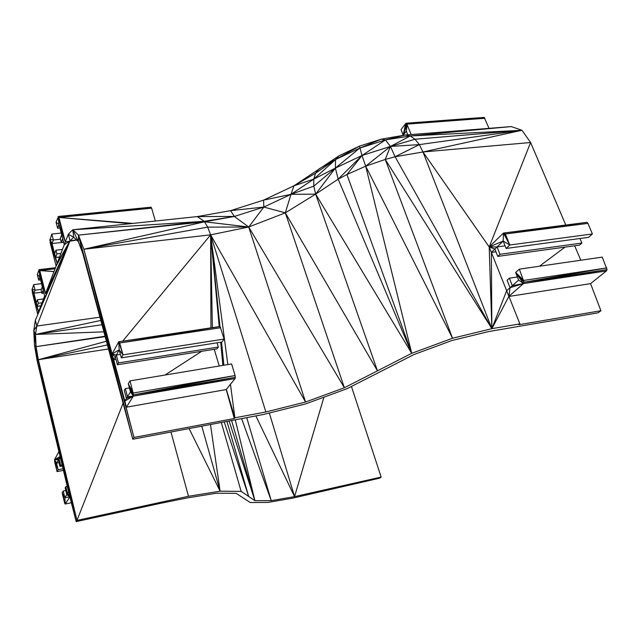 <?xml version="1.0" encoding="UTF-8"?>
<svg xmlns="http://www.w3.org/2000/svg" width="639" height="639" viewBox="0 0 639 639"><rect width="100%" height="100%" fill="white"/><g stroke="black" fill="none" stroke-linecap="round" stroke-linejoin="round"><path stroke-width="0.96" d="M411.204 134.557L406.508 123.191L405.693 123.487L401.044 129.613L403.161 135.228L404.958 135.085M59.579 256.958L55.585 257.421L57.119 263.388L68.301 234.209L72.798 229.768L197.275 216.589L230.575 210.646L263.58 200.127L293.988 185.781L338.989 155.82L359.493 146.115L381.387 139.15L385.445 139.917L390.421 146.435L395.086 156.763L385.253 159.438L365.692 166.18L411.716 353.319L315.658 194.12L285.321 212.843L248.707 227.013L305.554 402.035L265.88 411.963L210.63 234.848L83.885 249.242L78.493 235.144L72.798 229.768L78.341 241.686L82.711 253.164L132.776 439.233L133.982 437.467L113.702 359.781L115.324 356.842L117.44 364.757L118.471 362.928L116.346 354.996L119.189 349.86L121.338 357.856L123.031 354.853L119.269 341.721L118.726 341.761L112.113 353.894L83.885 249.242L204.616 221.781L78.493 235.144L204.272 221.31L72.798 229.768L73.709 237.245L78.341 241.686L78.493 235.144L82.711 253.164M55.05 268.787L39.778 270.609L45.537 293.597L57.119 263.388L50.026 242.189L56.12 266L70.026 240.783L76.496 239.921M155.357 221.03L151.619 208.154L58.94 217.468L65.33 241.973L58.069 216.629L58.98 224.465L57.614 228.219L56.064 222.228L58.484 216.437L65.33 241.973L58.98 224.465L64.259 244.753L70.026 240.783L73.709 237.245L68.301 234.209L70.026 240.783L35.361 320.155L33.795 330.467L34.498 345.427L37.27 361.394L58.916 451.581L54.595 459.513L54.698 461.909L57.039 471.614L58.109 469.729L56.512 463.139L58.357 459.816L59.962 466.446L60.641 465.24L59.028 458.594L60.122 456.613L68.557 491.766L67.494 493.484L65.849 486.726L65.154 487.884L66.783 494.626L64.866 497.725L63.245 491.024L62.151 492.837L64.531 502.717L65.322 504.003L69.843 496.83L76.161 521.608L76.984 520.41L38.356 359.717L36.08 346.657L35.512 334.437L36.806 326.05L70.026 240.783L38.532 311.88L37.15 306.273L40.872 305.785M132.952 223.402L58.94 217.468L58.484 216.437L151.1 207.172L58.94 217.468L130.572 223.65M151.619 208.154L151.1 207.172M53.972 271.607L39.778 270.609L39.019 269.738L37.302 274.514L38.707 280.138L39.874 276.943L42.31 286.687L41.128 289.85L42.014 293.397L43.196 290.25L44.634 295.969L38.532 311.88L32.166 291.743L37.677 314.108L38.532 311.88L32.166 291.743M600.908 310.73L518.876 324.724L519.898 323.885L506.655 290.713L510.042 287.71L507.094 280.209L509.355 278.173L512.31 285.697L518.636 280.074L515.641 272.502L519.347 269.155L524.068 282.206L607.05 269.626L606.403 270.936L590.556 283.636L600.908 310.73L598.176 312.798L488.436 331.601L451.981 340.507L414.096 354.485L347.121 388.648L305.762 403.864L263.651 414.431L132.776 439.233L83.885 249.242L133.982 437.467L234.289 418.521L226.23 389.558L235.032 378.576L235.344 377.322L133.559 394.862L130.029 380.868L128.287 383.743L130.476 391.907L127.488 396.715L125.332 388.624L124.27 390.373L126.418 398.44L124.829 401.012L113.702 359.781L116.01 359.414M519.898 323.885L491.862 328.662L385.253 159.438L452.54 338.247L365.692 166.18L346.921 174.527L338.175 179.152L315.658 194.12L313.789 186.141L335.387 168.089L313.757 179.136L315.546 173.225L335.563 159.542L319.556 168.568M122.648 341.162L210.63 234.848L248.707 227.013L263.819 207.068L290.977 194.336L293.988 185.781L313.757 179.136L335.563 159.542L359.493 146.115L361.986 155.509L346.921 174.527L411.716 353.319L344.373 387.745L248.707 227.013L207.675 227.133L204.272 221.31L234.329 216.445L263.819 207.068L285.321 212.843L344.373 387.745L305.554 402.035L210.63 234.848L207.675 227.133L83.885 249.242M265.88 411.963L234.896 417.81L226.334 389.431L234.289 418.521L234.896 417.81L230.455 384.295M511.264 126.578L410.246 135.963L385.445 139.917L405.23 135.037L511.264 126.578L521.975 130.284L422.978 151.97L395.086 156.763L491.862 328.662L452.54 338.247L411.716 353.319L338.175 179.152L335.387 168.089L335.563 159.542L338.989 155.82L293.988 185.781L315.546 173.225L319.125 168.88M71.352 502.741L65.322 504.003L64.866 497.725L69.843 496.83L60.122 456.613L76.161 521.608L161.036 503.212L187.027 497.965L216.477 493.196L236.166 493.332L250.216 502.526L267.765 502.454L292.87 498.108L379.718 478.14L381.148 477.061L351.434 386.451M231.574 420.51L254.905 500.68L241.135 491.375L221.302 422.459M241.135 491.375L220.112 491.175L201.772 426.157M76.52 239.944L70.026 240.783L57.119 263.388L50.026 242.189M76.64 240.056L65.33 241.973M40.8 305.969L37.15 306.273L38.284 303.261L37.421 299.763L36.287 302.79L33.931 293.245L35.049 290.178L33.675 284.627L31.95 290.29M59.507 257.158L55.585 257.421L56.919 253.899L55.96 250.168L54.635 253.715L52.031 243.555L53.341 239.968L51.815 234.058L49.794 240.615M407.722 134.837L406.316 131.115L403.161 135.228L406.508 123.191L484.178 117.392L489.035 128.351M204.272 221.31L197.275 216.589L234.329 216.445L230.575 210.646L263.819 207.068L263.58 200.127L290.977 194.336L313.757 179.136L313.789 186.141L290.977 194.336L315.658 194.12L335.387 168.089L361.986 155.509L390.421 146.435L385.253 159.438M133.982 437.467L112.113 353.894L126.378 407.195L133.351 396.148L133.559 394.862L235.088 375.54L231.598 363.934L130.029 380.868M121.338 357.856L221.973 342.033L224.129 339.069L220.072 326.513L118.726 341.761L119.189 349.86L112.113 353.894L113.702 359.781M220.711 327.719L119.836 342.983L220.072 326.513L119.269 341.721L219.417 326.569M235.032 378.576L133.351 396.148L128.287 383.743L133.295 393.009L235.088 375.54L235.344 377.322L133.351 396.148L126.418 398.44L127.488 396.715L133.351 396.148L130.476 391.907M99.932 317.192L36.806 326.05L35.361 320.155L70.026 240.783L45.537 293.597L70.026 240.783M105.171 336.641L36.08 346.657L105.06 336.242M103.877 331.841L35.512 334.437L101.968 324.748M108.486 348.982L38.356 359.717L106.409 341.266M107.4 344.932L38.356 359.717L34.498 345.427L36.08 346.657L33.795 330.467L35.512 334.437L100.81 320.443M210.479 424.504L220.112 491.175L188.489 496.287L170.964 431.996M188.489 496.287L76.984 520.41L34.498 345.427M246.726 417.634L271.232 500.649L241.606 418.609M235.28 419.807L254.905 500.68L229.113 420.973M269.331 413.002L294.563 496.623L271.232 500.649L254.905 500.68M381.148 477.061L294.563 496.623L255.856 415.909M335.563 159.542L359.677 148.112L381.387 139.15L405.23 135.037L410.246 135.963L521.975 130.284L530.602 142.513L565.803 225.032M574.653 245.783L580.811 260.225M606.403 270.936L523.485 283.548L508.9 296.336L491.862 328.662L422.978 151.97L530.602 142.513L489.186 246.95L503.444 233.051L586.985 222.324L587.928 223.394L592.417 233.962L588.503 237.341L506.128 248.459L503.181 241.031L497.07 246.926L499.97 254.306L497.757 256.399L494.874 249.042L491.375 252.421L489.186 246.95L503.181 241.031L503.444 233.051L509.754 245.009L506.128 248.459M519.347 269.155L602.234 257.118L607.05 269.626L523.485 283.548L510.042 287.71L508.9 296.336M518.636 280.074L523.485 283.548L515.641 272.502L523.828 280.417L606.818 267.917L524.068 282.206L523.485 283.548L512.31 285.697L510.042 287.71M495.952 251.798L491.375 252.421L506.655 290.713L491.862 328.662L489.186 246.95L422.978 151.97L419.328 144.614L395.086 156.763M587.928 223.394L505.377 233.986L509.754 245.009L504.475 232.876L505.377 233.986L586.985 222.324M521.975 130.284L419.328 144.614L390.421 146.435L415.031 139.238L521.975 130.284M335.387 168.089L359.677 148.112L385.445 139.917L361.986 155.509L365.692 166.18L390.421 146.435L410.246 135.963L415.031 139.238L419.328 144.614M204.616 221.781L234.329 216.445L248.707 227.013L204.616 221.781M315.658 194.12L377.457 370.828L285.321 212.843L290.977 194.336M361.986 155.509L338.175 179.152M55.465 267.701L39.37 269.626L45.537 293.597L39.019 269.738L39.874 276.943L37.302 274.514M133.351 396.148L124.829 401.012L126.378 407.195L226.23 389.558M590.556 283.636L508.948 296.448M57.039 471.614L63.421 470.36M63.245 491.024L65.785 490.504M123.087 403.241L76.984 520.41L37.27 361.394L76.161 521.608L58.916 451.581L60.122 456.613L54.595 459.513L58.109 469.729L63.037 468.762M60.529 458.307L54.595 459.513L56.512 463.139L59.044 462.652M65.849 486.726L67.279 486.439M59.962 466.446L62.366 465.975M60.641 465.24L62.119 464.952M116.346 354.996L115.324 356.842L112.113 353.894L116.346 354.996L120.404 354.365M505.09 245.855L497.07 246.926L489.186 246.95L494.874 249.042L497.07 246.926M119.189 349.86L123.031 354.853L224.129 339.069M592.417 233.962L509.754 245.009L503.181 241.031M33.675 284.627L41.551 283.652M51.815 234.058L61.216 233.059M38.532 311.88L32.038 289.187L35.049 290.178L41.303 289.387M32.038 289.187L33.931 293.245L41.727 292.247M59.898 227.979L57.614 228.219M38.707 280.138L40.608 279.906M57.119 263.388L49.906 239.385L52.031 243.555L63.612 242.277M49.906 239.385L53.341 239.968L60.465 239.194M38.284 303.261L42.022 302.766M37.421 299.763L43.476 298.972M62.67 238.651L61.28 242.341L60.298 238.563L61.687 234.856M63.565 242.093L61.28 242.341M42.014 293.397L43.923 293.149M56.919 253.899L60.929 253.443M55.96 250.168L62.462 249.442M484.945 118.271L407.235 124.102L403.161 135.228L405.693 123.487M117.44 364.757L217.012 348.862L218.322 347.057L217.06 342.808M118.471 362.928L218.322 347.057M125.332 388.624L129.405 387.929M517.414 276.975L509.355 278.173M579.956 238.491L581.873 243.06L579.493 245.12L497.757 256.399M581.873 243.06L499.97 254.306M58.98 224.465L56.064 222.228M210.95 327.847L210.63 234.848L227.835 364.565M219.241 326.601L210.63 234.848L219.944 326.529M221.525 342.105L223.874 365.228M69.843 496.83L66.783 494.626L67.494 493.484L69.843 496.83L68.557 491.766M64.866 497.725L62.151 492.837L64.946 503.851M65.322 504.003L62.151 492.837M54.595 459.513L58.357 459.816L59.028 458.594M54.698 461.909L58.109 469.729L54.491 460.463M33.795 330.467L36.806 326.05M407.235 124.102L406.316 131.115M78.493 235.144L132.776 439.233M118.726 341.761L123.031 354.853L119.269 341.721M164.99 375.037L201.684 351.306M219.265 365.995L214.233 349.301M128.287 383.743L133.559 394.862M220.112 491.175L189.08 428.561M226.941 421.389L248.675 496.463L224.225 421.9M323.925 397.186L294.563 496.623M565.06 247.109L539.444 266.239M491.862 328.662L491.375 252.421M220.703 342.232L222.875 365.396M210.63 234.848L212.372 327.631M524.068 282.206L515.641 272.502M45.537 293.597L39.874 276.943M54.003 271.519L39.778 270.609L55.122 268.596M37.15 306.273L36.287 302.79M42.31 286.687L43.196 290.25M55.585 257.421L54.635 253.715"/></g></svg>
